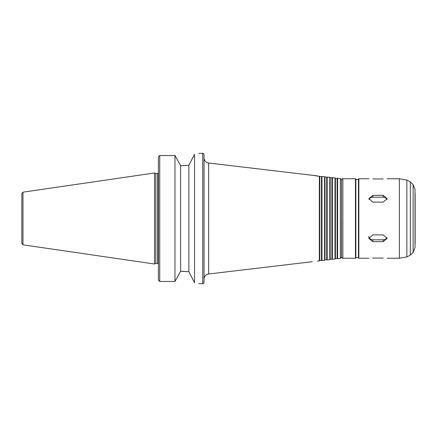 <?xml version="1.0" encoding="UTF-8"?>
<svg xmlns="http://www.w3.org/2000/svg" width="437" height="437" viewBox="0 0 437 437"><rect width="100%" height="100%" fill="white"/><g stroke="black" fill="none" stroke-linecap="round" stroke-linejoin="round"><path stroke-width="0.66" d="M372.799 234.893L383.222 234.893L387.133 238.373L383.222 241.661L372.799 241.661L368.888 238.373L372.799 234.893M369.052 237.395A3.911 3.387 180 0 0 372.799 239.804L383.222 239.804A3.911 3.387 180 0 0 386.969 237.395M372.799 195.339L383.222 195.339L387.133 198.627L383.222 202.107L372.799 202.107L368.888 198.627L372.799 195.339L372.799 197.196A3.911 3.387 0 0 0 369.052 199.605M386.969 199.605A3.911 3.387 0 0 0 383.222 197.196L372.799 197.196M383.222 178.946C388.264 178.738 388.264 178.738 383.222 178.946L372.799 178.946C367.752 178.738 367.752 178.738 372.799 178.946M372.799 258.054C367.752 258.262 367.752 258.262 372.799 258.054L383.222 258.054C388.264 258.262 388.264 258.262 383.222 258.054M319.78 176.439L319.78 260.561L321.49 260.359L321.49 176.641L312.198 175.281M312.198 261.719L208.635 273.994C205.8 274.562 204.265 276.282 204.035 279.167M194.52 154.31C200.217 153.054 200.217 153.054 194.52 154.31L188.877 165.268L182.076 165.705L188.877 165.268L188.877 271.732L194.52 282.69C200.217 283.946 200.217 283.946 194.52 282.69L194.52 154.31M182.076 165.705L180.618 165.705L174.975 155.528L159.729 155.528L158.423 156.878L158.423 280.122L159.729 281.472L174.975 281.472L180.618 271.295L188.877 271.732L182.076 271.295M21.85 200.905L21.85 243.54L22.964 244.829L22.964 192.171L154.512 172.986L154.512 264.014L155.84 263.396L155.84 173.604L158.423 173.254L158.423 156.878M180.618 165.705L180.618 271.295M174.975 155.528L174.975 281.472M319.365 176.127L319.365 260.873L317.409 261.102M321.49 176.641L321.971 176.439L321.971 260.561L321.49 260.359M324.991 177.056L324.991 259.944L326.701 259.742L326.701 177.258L324.576 176.745L324.576 260.255L321.971 260.561M326.701 177.258L327.187 177.056L327.187 259.944L326.701 259.742M330.203 177.673L330.203 259.327L331.912 259.125L331.912 177.875L329.793 177.362L329.793 259.638L327.187 259.944M331.912 177.875L332.399 177.673L332.399 259.327L331.912 259.125M335.419 178.291L335.419 258.709L337.129 258.507L337.129 178.493L335.004 177.979L335.004 259.021L332.399 259.327M337.129 178.493L337.61 178.291L337.61 258.709L337.129 258.507M340.368 258.382L340.368 178.618L341.521 179.913L341.521 257.087L340.368 258.382L337.61 258.709M341.548 218.5L341.548 256.945L341.548 218.5M358.46 179.405L355.855 179.405L355.855 257.857L358.46 257.595M355.855 218.5L355.855 257.595M358.853 258.245L358.853 178.755L358.46 179.143L358.46 257.857L358.853 258.245L368.888 258.245M387.133 178.755L399.38 178.755L399.38 258.245L387.133 258.245M413.112 252.335L413.112 184.665L415.019 189.27L415.019 247.73L413.112 252.335L410.327 255.121L406.852 256.929L399.38 258.245M415.15 193.351L415.15 243.649M22.964 192.171L21.85 193.46L21.85 236.095M158.423 264.631L158.423 263.746L157.642 263.396L157.642 173.604M204.035 218.5L204.035 282.357C203.484 283.558 203.047 283.99 202.73 283.657L202.73 153.343C203.047 153.01 203.484 153.442 204.035 154.643L204.035 218.5M383.222 239.804L383.222 241.661M372.799 239.804L372.799 241.661M383.222 197.196L383.222 195.339M159.729 155.528L159.729 281.472M317.409 175.898L208.635 163.006L208.635 273.994M341.548 180.055C342.024 178.913 342.455 178.482 342.848 178.755L342.848 258.245C342.455 258.518 342.024 258.087 341.548 256.945M342.848 178.755L355.467 178.755L355.467 258.245L355.855 257.857M413.112 184.665L410.327 181.879L406.852 180.071L406.852 256.929M410.327 181.879L410.327 255.121M368.888 236.417L368.888 238.373M198.824 283.657L202.73 283.657M198.824 153.343L202.73 153.343M208.635 163.006C205.8 162.438 204.265 160.718 204.035 157.833M319.78 260.561L319.365 260.873M324.576 176.745L321.971 176.439M324.991 259.944L324.576 260.255M329.793 177.362L327.187 177.056M330.203 259.327L329.793 259.638M335.004 177.979L332.399 177.673M335.419 258.709L335.004 259.021M340.368 178.618L337.61 178.291M342.848 258.245L355.467 258.245M355.467 178.755L355.855 179.143M358.853 178.755L368.888 178.755M406.852 180.071L399.38 178.755M22.964 244.829L154.512 264.014M155.84 173.604L154.512 172.986M155.84 263.396L157.642 263.396"/></g></svg>

